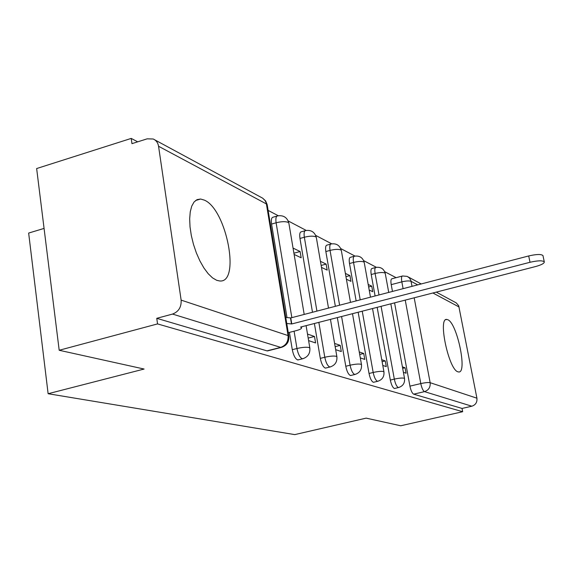 <?xml version="1.0" encoding="UTF-8"?>
<svg xmlns="http://www.w3.org/2000/svg" width="573" height="573" viewBox="0 0 573 573"><rect width="100%" height="100%" fill="white"/><g stroke="black" fill="none" stroke-linecap="round" stroke-linejoin="round"><path stroke-width="0.86" d="M447.85 319.748L446.811 319.455C437.672 317.392 448.666 369.649 457.906 371.805L458.679 371.97C467.604 373.338 457.125 323.186 447.85 319.748M204.396 200.142L200.6 199.024L197.04 199.626L194.039 202.025L191.74 206.144L190.25 211.824L189.67 218.822L190.021 226.822L191.303 235.453L193.452 244.299L196.374 252.937L199.927 260.966L203.931 267.999L208.192 273.715L212.519 277.876L216.709 280.312L219.559 280.949C240.853 283.642 226.672 209.417 204.396 200.142M377.163 307.343L390.335 380.071C391.33 384.734 392.655 387.527 394.31 388.451L394.912 388.401M358.154 312.242L369.033 373.467C370.058 378.33 371.476 381.253 373.267 382.241L373.954 382.184M337.325 317.607L345.784 366.262C346.844 371.347 348.355 374.413 350.318 375.465L351.106 375.394M314.398 323.509L320.314 358.369C321.417 363.69 323.036 366.913 325.178 368.045L326.094 367.959M289.429 332.39L292.287 349.688C293.426 355.267 295.174 358.662 297.53 359.88L298.605 359.78M396.101 277.683L384.712 271.695M376.411 267.333L363.669 260.629M355.016 256.081L340.749 248.582M331.717 243.833L315.702 235.41M306.247 230.446L288.205 220.956M278.292 215.742L268.121 210.398M137.706 141.832L131.217 138.415L131.955 143.651L147.146 138.838L153.206 139.003C156.157 140.313 157.94 142.734 158.556 146.265L181.132 300.116L288.061 335.577L266.395 203.938L158.556 146.265M44.071 228.412L28.65 233.068L48.125 393.723L144.102 369.041L59.191 350.268L157.546 323.91L462.669 411.715L400.728 425.775L366.168 418.132L294.758 434.613L48.125 393.723M59.191 350.268L36.643 168.548L131.217 138.415M436.282 292.115L456.251 302.895L458.701 305.753L476.922 398.199C477.309 402.26 475.619 404.932 471.844 406.207L462.031 408.442L413.67 394.167C412.145 393.3 410.898 390.621 409.931 386.145L394.575 302.859M392.469 291.435L391.216 284.645L401.831 281.859C401.229 278.163 401.472 276.2 402.554 275.985L407.181 276.372L409.43 277.969L410.841 280.398L412.03 286.342M462.031 408.442L462.669 411.715M281.98 347.238L280.713 347.374L172.53 314.076L156.758 318.323L157.546 323.91M172.53 314.076C178.633 311.726 181.498 307.071 181.132 300.116M308.603 340.606L315.587 342.948L314.491 336.466L308.174 338.077M294.121 254.441L301.176 257.786L300.109 251.504L293.913 253.216M335.678 349.666L341.307 351.55L340.233 345.361L335.155 346.636M321.482 267.405L327.176 270.105L326.137 264.089L321.145 265.449M360.302 357.91L364.779 359.407L363.726 353.484L359.694 354.479M346.407 279.216L350.941 281.364L349.917 275.599L345.949 276.659M382.793 365.438L386.288 366.613L385.257 360.926L382.112 361.692M369.191 290.017L372.737 291.693L371.734 286.156L368.647 286.966M375.1 295.962L371.211 274.517L375.107 273.479C374.513 269.661 374.806 267.641 375.995 267.419C380.737 266.789 383.817 268.751 385.228 273.321L384.82 272.956C382.814 272.247 379.577 272.419 375.107 273.479L379.011 294.937M356.141 300.897L349.501 263.523L353.541 262.434C352.939 258.48 353.283 256.396 354.572 256.181C359.529 255.508 362.738 257.564 364.206 262.341L363.74 261.925C361.584 261.152 358.182 261.317 353.541 262.434L360.209 299.837M335.363 306.311L325.844 251.554L330.041 250.401C329.439 246.304 329.84 244.148 331.244 243.94C336.43 243.231 339.782 245.38 341.315 250.38L340.785 249.914C338.457 249.062 334.868 249.219 330.041 250.401L339.61 305.201M312.493 312.271L299.973 238.454L304.342 237.236C303.74 232.989 304.206 230.761 305.738 230.554C311.182 229.809 314.699 232.058 316.289 237.315L315.687 236.778C313.159 235.84 309.377 235.99 304.342 237.236L316.926 311.11M286.966 317.413L271.566 224.072L276.114 222.775C275.513 218.37 276.057 216.064 277.733 215.863C283.463 215.068 287.159 217.439 288.828 222.969L288.14 222.36C285.383 221.321 281.372 221.465 276.114 222.775L291.843 317.65M403.413 372.343L406.071 373.231L405.061 367.766L402.676 368.339M371.734 286.156L368.188 284.437M349.917 275.599L345.376 273.4M326.137 264.089L320.436 261.331M300.109 251.504L293.054 248.088M375.573 267.534L372.121 268.458C370.924 268.68 370.616 270.7 371.211 274.517M354.085 256.31L350.554 257.27C349.251 257.492 348.9 259.576 349.501 263.523M330.671 244.091L327.068 245.094C325.65 245.308 325.249 247.464 325.844 251.554M305.072 230.74L301.398 231.779C299.851 231.986 299.378 234.214 299.973 238.454M276.952 216.093L273.214 217.16C271.523 217.368 270.972 219.667 271.566 224.072M402.189 276.079L391.989 278.764C390.886 278.994 390.628 280.949 391.216 284.645M156.758 318.323L266.975 350.862L268.236 350.733M314.491 336.466L307.5 334.052M340.233 345.361L334.596 343.413M363.726 353.484L359.25 351.937M385.257 360.926L381.761 359.715M405.061 367.766L402.404 366.849M288.269 332.684L296.048 330.685C300.051 329.597 301.885 328.573 301.548 327.613L300.567 327.068L535.554 266.552C541.521 264.898 544.436 263.322 544.286 261.84C542.538 260.364 537.782 260.507 530.018 262.276L291.764 323.96L286.758 323.509M285.755 317.449L290.769 317.929L528.693 255.952C536.443 254.176 541.199 254.04 542.953 255.551L543.018 255.852M291.764 323.96L290.769 317.929M398.887 387.463L398.285 387.513C396.645 386.582 395.32 383.788 394.324 379.118L381.081 306.333M390.335 380.071L394.324 379.118C398.887 378.123 402.16 377.815 404.144 378.209L404.567 378.631M378.087 381.188L377.399 381.253C375.609 380.264 374.205 377.335 373.173 372.471L362.236 311.189M369.033 373.467L373.173 372.471C377.915 371.419 381.36 371.111 383.495 371.54L383.982 372.027M355.403 374.348L354.608 374.427C352.66 373.367 351.156 370.294 350.089 365.209L341.58 316.511M345.784 366.262L350.089 365.209C355.031 364.106 358.662 363.791 360.976 364.27L361.52 364.829M330.571 366.856L329.647 366.942C327.52 365.81 325.901 362.58 324.791 357.258L318.846 322.363M320.314 358.369L324.791 357.258C329.955 356.091 333.794 355.776 336.301 356.306L336.931 356.958M303.275 358.605L302.186 358.719C299.851 357.495 298.103 354.093 296.957 348.506L294.085 331.194M292.287 349.688L296.957 348.506C302.358 347.274 306.426 346.952 309.162 347.539L309.893 348.312M409.931 386.145L420.79 383.581L405.233 300.116M403.098 288.663L401.831 281.859C406.15 280.842 409.229 280.67 411.085 281.329L417.696 284.86M414.186 297.81L430.144 382.692L476.922 398.199M459.073 306.992L432.894 292.989M288.914 223.484L304.199 314.427M316.368 237.745L328.501 308.095M341.379 250.745L350.49 302.372M364.256 262.649L370.48 297.165M385.271 273.586L388.73 292.409M266.975 350.862L280.713 347.374C286.02 345.426 288.47 341.494 288.061 335.577L288.885 336.48M413.67 394.167L424.5 391.631C422.996 390.75 421.764 388.071 420.79 383.581C425.195 382.621 428.31 382.327 430.144 382.692C430.545 387.212 428.668 390.192 424.5 391.631L471.844 406.207M154.746 139.833L262.627 198.151L265.106 200.564L267.276 205.256M291.478 323.86L290.475 317.822M530.018 262.276L528.693 255.952M445.765 319.72L446.811 319.455M195.572 200.521L200.6 199.024M297.931 359.944L302.587 358.784C307.873 357.086 310.294 353.469 309.835 347.94L306.089 325.65M325.528 368.102L329.991 367.007C335.04 365.381 337.332 361.928 336.881 356.65L330.449 319.376M350.619 375.516L354.909 374.477C359.737 372.923 361.921 369.621 361.477 364.571L352.495 313.696M373.539 382.284L377.664 381.296C382.284 379.813 384.376 376.647 383.939 371.813L372.529 308.539M394.546 388.487L398.522 387.549C402.962 386.123 404.968 383.093 404.531 378.445L390.829 303.826M267.441 350.941L281.171 347.453C286.744 345.655 289.293 341.852 288.821 336.029L267.176 204.64L265.621 200.922L262.678 198.186M421.191 283.95L408.277 276.967M301.548 327.613L301.419 326.854M544.286 261.84L542.953 255.551"/></g></svg>
